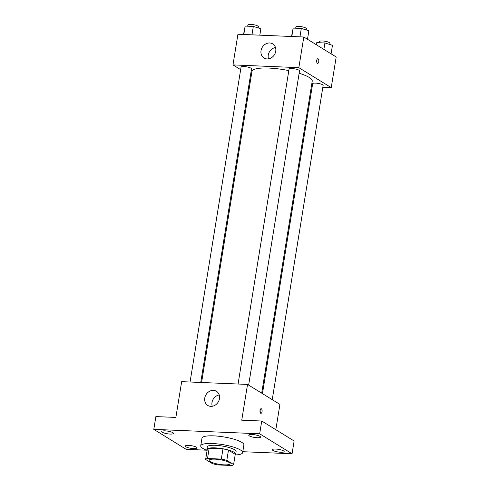 <?xml version="1.0" encoding="UTF-8"?>
<svg xmlns="http://www.w3.org/2000/svg" width="490" height="490" viewBox="0 0 490 490"><rect width="100%" height="100%" fill="white"/><g stroke="black" fill="none" stroke-linecap="round" stroke-linejoin="round"><path stroke-width="0.73" d="M229.032 462.395A10.615 2.358 9.2 0 1 230.104 463.699A10.615 2.358 9.2 0 1 219.244 464.33A10.615 2.358 9.2 0 1 209.144 460.306A10.615 2.358 9.2 0 1 217.431 459.332A10.615 2.358 9.2 0 1 229.032 462.395M221.321 459.081L207.515 458.499A14.259 3.167 9.2 0 0 205.641 459.467L212.433 463.65A14.259 3.167 9.2 0 0 217.928 464.924L231.733 465.5A14.259 3.167 9.2 0 0 233.601 464.538L226.815 460.349A14.259 3.167 9.2 0 0 221.321 459.081L222.975 448.865L209.169 448.283L207.515 458.499M233.601 464.538L235.261 454.322L228.469 450.132L226.815 460.349M205.641 459.467L207.301 449.244A14.259 3.167 9.2 0 1 209.169 448.283M222.975 448.865A14.259 3.167 9.2 0 1 228.469 450.132M235.182 454.787A14.596 3.24 -170.8 0 0 235.69 454.12A14.596 3.24 -170.8 0 0 221.799 448.583A14.596 3.24 -170.8 0 0 206.872 449.446A14.596 3.24 -170.8 0 0 207.135 450.249M206.872 449.446L207.282 446.892A14.596 3.24 9.2 0 1 218.681 445.557A14.596 3.24 9.2 0 1 234.63 449.771A14.596 3.24 9.2 0 1 236.1 451.56L235.69 454.12M207.111 450.414A21.235 4.716 9.2 0 1 200.735 445.833A21.235 4.716 9.2 0 1 217.309 443.885A21.235 4.716 9.2 0 1 240.51 450.016A21.235 4.716 9.2 0 1 242.654 452.625A21.235 4.716 9.2 0 1 235.157 454.959M200.735 445.833L201.972 438.17A21.235 4.716 9.2 0 1 218.552 436.223A21.235 4.716 9.2 0 1 241.754 442.354A21.235 4.716 9.2 0 1 243.891 444.957L242.654 452.625M165.007 430.857A5.978 1.329 9.2 0 1 173.509 433.423A5.978 1.329 9.2 0 1 167.396 433.779A5.978 1.329 9.2 0 1 161.712 431.512A5.978 1.329 9.2 0 1 165.007 430.857M252.056 434.507A5.978 1.329 9.2 0 1 260.558 437.068A5.978 1.329 9.2 0 1 254.445 437.423A5.978 1.329 9.2 0 1 248.761 435.157A5.978 1.329 9.2 0 1 252.056 434.507M275.65 449.054A5.978 1.329 9.2 0 1 284.157 451.621A5.978 1.329 9.2 0 1 278.044 451.976A5.978 1.329 9.2 0 1 272.354 449.71A5.978 1.329 9.2 0 1 275.65 449.054M188.601 445.41A5.978 1.329 9.2 0 1 197.109 447.97A5.978 1.329 9.2 0 1 190.996 448.326A5.978 1.329 9.2 0 1 185.306 446.059A5.978 1.329 9.2 0 1 188.601 445.41M242.801 451.707L292.065 453.771L259.675 433.797L153.805 429.363L186.194 449.336L206.504 450.188M275.827 429.705L279.925 404.397L247.536 384.423L241.742 420.187L261.74 421.02L294.129 440.994L292.065 453.771M261.74 421.02L259.675 433.797M247.536 384.423L181.661 381.661L175.873 417.425L155.875 416.592L153.805 429.363M219.471 398.676A8.293 7.123 121.7 0 1 207.766 405.432A8.293 7.123 121.7 0 1 206.051 394.628A8.293 7.123 121.7 0 1 216.47 391.308A8.293 7.123 121.7 0 1 219.471 398.676M261.403 408.776A2.321 1.072 -87.6 0 1 262.095 411.349A2.321 1.072 -87.6 0 1 260.943 413.333A2.321 1.072 -87.6 0 1 259.97 410.969A2.321 1.072 -87.6 0 1 261.139 408.691A2.321 1.072 -87.6 0 1 261.403 408.776M260.533 409.058A2.321 1.072 -87.6 0 1 260.368 412.917M212.237 406.265A8.293 7.123 121.7 0 1 219.226 394.928M299.151 73.231A30.521 6.78 9.2 0 1 309.153 77.402A30.521 6.78 9.2 0 1 312.228 81.144L261.697 393.151M201.58 382.494L251.97 71.387A30.521 6.78 9.2 0 1 288.818 70.609M248.638 385.103L299.537 70.842A5.31 1.176 -170.8 0 0 294.484 68.833A5.31 1.176 -170.8 0 0 289.057 69.145L238.06 384.025M262.456 393.623L312.657 83.698A5.31 1.176 9.2 0 1 316.797 83.214A5.31 1.176 9.2 0 1 322.598 84.746A5.31 1.176 9.2 0 1 323.137 85.395L272.238 399.65M190.065 382.016L241.062 67.136A5.31 1.176 9.2 0 1 245.208 66.652A5.31 1.176 9.2 0 1 251.009 68.183A5.31 1.176 9.2 0 1 251.542 68.833L200.747 382.463M311.315 86.797L312.148 86.834M322.83 87.281L331.228 87.63L298.839 67.657L232.971 64.9L240.657 69.641M250.433 75.674L251.199 76.14M232.971 64.9L237.932 34.245L303.806 37.007L336.195 56.975L331.228 87.63M303.806 37.007L298.839 67.657M275.741 51.26A8.293 7.123 121.7 0 1 264.036 58.01A8.293 7.123 121.7 0 1 262.322 47.212A8.293 7.123 121.7 0 1 272.74 43.892A8.293 7.123 121.7 0 1 275.741 51.26M318.09 58.806A2.321 1.072 -87.6 0 1 318.776 61.379A2.321 1.072 -87.6 0 1 317.63 63.363A2.321 1.072 -87.6 0 1 316.656 60.999A2.321 1.072 -87.6 0 1 317.82 58.72A2.321 1.072 -87.6 0 1 318.09 58.806M317.82 58.72A2.321 1.072 -87.6 0 1 318.084 58.806A2.321 1.072 -87.6 0 1 318.776 61.379A2.321 1.072 -87.6 0 1 317.624 63.363M268.502 58.849A8.293 7.123 121.7 0 1 275.496 47.512M307.481 39.267L308.859 30.741L301.313 28.432L293.167 28.089L291.519 36.493M301.313 28.432L299.954 36.842M293.167 28.089L291.801 36.505M295.691 28.193L295.887 26.999A5.31 1.176 9.2 0 1 300.027 26.509A5.31 1.176 9.2 0 1 305.827 28.04A5.31 1.176 9.2 0 1 306.366 28.696L306.164 29.915M259.822 35.164L260.864 28.732L253.318 26.423L245.172 26.08L243.524 34.478M253.318 26.423L251.958 34.833M245.172 26.08L243.806 34.49M247.695 26.184L247.891 24.984A5.31 1.176 9.2 0 1 252.032 24.5A5.31 1.176 9.2 0 1 257.838 26.031A5.31 1.176 9.2 0 1 258.371 26.687L258.175 27.906M331.075 53.82L332.459 45.294L324.913 42.979L316.76 42.642L316.154 44.621M324.913 42.979L323.878 49.38M316.76 42.642L316.418 44.78M319.29 42.746L319.48 41.546A5.31 1.176 9.2 0 1 323.627 41.062A5.31 1.176 9.2 0 1 329.427 42.593A5.31 1.176 9.2 0 1 329.96 43.242L329.764 44.468"/></g></svg>
